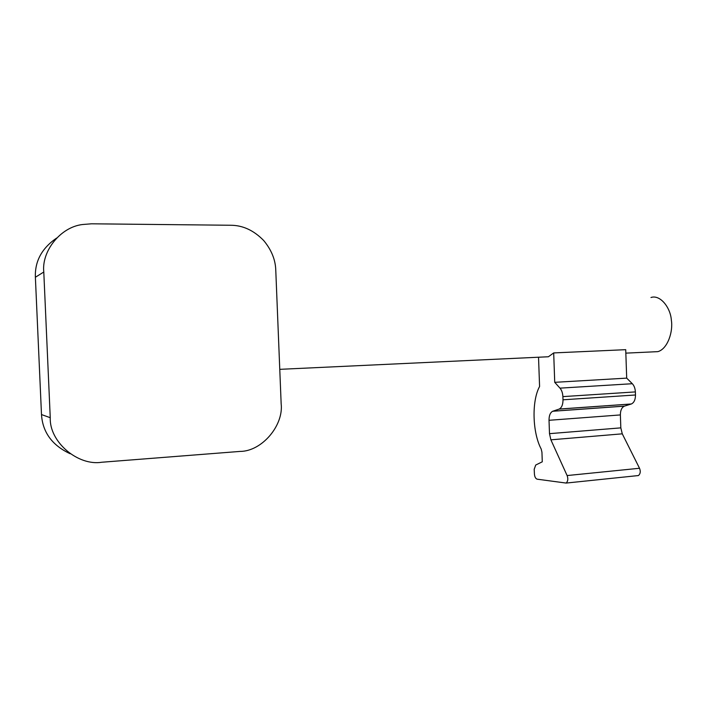 <?xml version="1.0" encoding="UTF-8"?>
<svg xmlns="http://www.w3.org/2000/svg" width="707" height="707" viewBox="0 0 707 707"><rect width="100%" height="100%" fill="white"/><g stroke="black" fill="none" stroke-linecap="round" stroke-linejoin="round"><path stroke-width="1.06" d="M650.97 297.506C660.073 294.324 670.563 307.492 671.367 320.289C673.241 331.353 667.788 348.869 657.89 351.635L652.296 351.9M281.156 403.724C283.807 425.508 261.758 451.49 240 451.42L101.835 462.237C77.929 466.205 49.251 441.963 50.25 417.704L43.79 272.009C41.474 251.445 60.21 227.133 82.472 224.526L91.468 223.801L230.703 225.259C242.828 225.294 253.84 230.402 263.746 240.583C271.488 249.951 275.5 259.867 275.774 270.313L281.156 403.724M56.622 238.065C41.863 248.192 34.784 261.254 35.377 277.25L41.492 414.558C42.632 432.322 52.194 445.383 70.17 453.744M538.531 357.229L539.582 386.517C531.567 401.01 532.398 432.604 541.191 449.025L541.942 452.224L542.278 461.804L535.729 465.029L534.2 469.28L534.43 474.132C534.722 476.978 535.632 478.657 537.161 479.178L566.148 483.067C567.96 481.317 568.287 478.816 567.111 475.555L550.886 439.825L549.498 433.656L549.021 420.294C549.021 415.592 550.24 412.579 552.68 411.262L559.219 409.053C561.72 407.709 562.984 404.625 563.002 399.8L562.887 396.618C562.684 393.021 561.72 390.193 559.988 388.143L554.73 382.328L553.687 352.926L548.402 356.761L543.383 357M637.555 475.67L638.448 475.546C640.409 473.831 640.772 471.41 639.526 468.264L622.275 433.833L620.826 427.868L620.375 414.929C620.401 410.378 621.727 407.453 624.352 406.154L631.378 403.971C634.082 402.645 635.452 399.658 635.487 394.983L635.381 391.908C635.186 388.426 634.161 385.695 632.314 383.715L626.694 378.13L625.722 349.673L553.687 352.926M626.694 378.13L554.73 382.328M50.25 417.704L41.492 414.558M35.377 277.25L43.79 272.009M632.314 383.715L559.988 388.143M635.381 391.908L562.887 396.618M635.487 394.983L563.002 399.8M631.218 404.024L559.069 409.114M624.511 406.101L552.83 411.209M620.375 414.929L549.021 420.294M620.826 427.868L549.498 433.656M622.275 433.833L550.886 439.825M639.526 468.264L567.111 475.555M279.769 369.337L548.402 356.761M657.872 351.644L625.836 353.138M631.378 403.971L559.219 409.053M552.68 411.262L624.352 406.154M638.448 475.546L566.148 483.067"/></g></svg>
